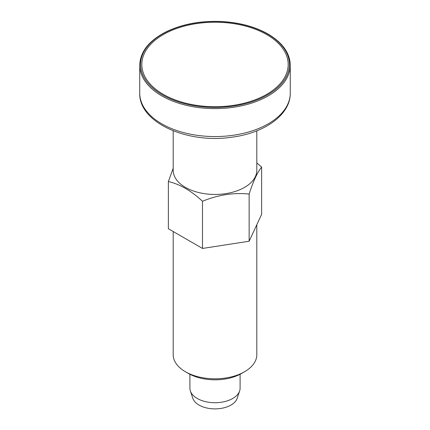 <?xml version="1.0" encoding="UTF-8"?>
<svg xmlns="http://www.w3.org/2000/svg" width="430" height="430" viewBox="0 0 430 430"><rect width="100%" height="100%" fill="white"/><g stroke="black" fill="none" stroke-linecap="round" stroke-linejoin="round"><path stroke-width="0.64" d="M163.26 94.342A73.175 42.247 0 0 0 285.681 75.406A73.175 42.247 0 0 0 196.058 23.666A73.175 42.247 0 0 0 163.26 94.342M173.188 168.286L168.361 181.557C179.778 184.142 191.162 190.716 202.503 201.267C218.01 194.865 233.554 192.463 249.142 194.054C253.297 181.095 257.462 172.124 261.639 167.13L261.639 214.307L249.142 241.23L249.142 194.054M256.812 162.916L261.639 167.13M173.188 231.517L173.188 354.669A41.812 24.139 0 0 0 185.432 371.74A41.812 24.139 0 0 0 244.568 371.74A41.812 24.139 0 0 0 256.812 354.669L256.812 224.697M188.388 373.444L185.432 371.74L188.388 373.444A37.63 21.726 0 0 0 241.612 373.444L244.568 371.74M240.09 374.277L240.09 388.236A25.09 14.486 180 0 1 239.634 390.983A25.09 14.486 180 0 1 222.353 402.088A25.09 14.486 180 0 1 197.262 398.481A25.09 14.486 180 0 1 190.366 390.983A25.09 14.486 180 0 1 189.909 388.236L189.909 374.277M173.188 130.811L173.188 170.307A41.812 24.139 0 0 0 185.432 187.378A41.812 24.139 0 0 0 231.001 192.613A41.812 24.139 0 0 0 256.812 170.307L256.812 130.811M168.361 181.557L168.361 228.733L202.503 248.443L249.142 241.23M202.503 201.267L202.503 248.443M190.366 390.983L192.817 398.314A22.591 13.045 0 0 0 199.025 405.065A22.591 13.045 0 0 0 221.622 408.312A22.591 13.045 0 0 0 237.183 398.314L239.634 390.983M267.627 34.088A74.428 42.973 180 0 1 234.264 105.979A74.428 42.973 180 0 1 143.109 53.347A74.428 42.973 180 0 1 267.627 34.088M290.266 65.156A75.266 43.452 180 0 1 215 108.607A75.266 43.452 180 0 1 139.734 65.156C140.18 51.713 149.038 40.571 166.302 31.723C182.503 23.983 201.068 20.586 221.998 21.538C239.849 22.607 255.2 26.778 268.046 34.045C282.553 42.672 289.954 53.041 290.266 65.156L290.266 93.106A75.266 43.452 180 0 1 215 136.563A75.266 43.452 180 0 1 139.734 93.106C138.67 122.507 187.464 144.066 232.006 137.181C264.778 132.983 290.594 114.622 290.266 93.106M139.734 65.156L139.734 93.106"/></g></svg>
